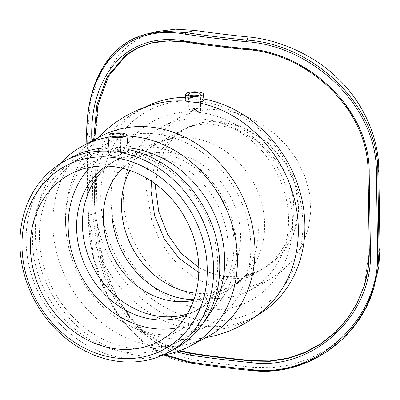 <?xml version="1.0" encoding="UTF-8"?>
<svg xmlns="http://www.w3.org/2000/svg" width="400" height="400" viewBox="0 0 400 400"><rect width="100%" height="100%" fill="white"/><g stroke="black" fill="none" stroke-linecap="round" stroke-linejoin="round"><path stroke-width="0.3" stroke-dasharray="2 1.5" d="M192.435 97.31A2.365 0.635 179.1 0 1 195.09 96.945A2.365 0.635 179.1 0 1 196.905 97.535A2.365 0.635 179.1 0 1 194.55 98.205A2.365 0.635 179.1 0 1 192.175 97.61A2.365 0.635 179.1 0 1 192.435 97.31M115.92 138.455A2.365 0.635 179.1 0 1 118.575 138.085A2.365 0.635 179.1 0 1 120.39 138.675A2.365 0.635 179.1 0 1 118.035 139.345A2.365 0.635 179.1 0 1 115.66 138.75A2.365 0.635 179.1 0 1 115.92 138.455M116.12 150.985A2.365 0.635 -0.9 0 0 115.855 151.28A2.365 0.635 -0.9 0 0 118.235 151.88A2.365 0.635 -0.9 0 0 120.59 151.205A2.365 0.635 -0.9 0 0 118.775 150.62A2.365 0.635 -0.9 0 0 116.12 150.985M112.96 150.6A5.915 1.585 179.1 0 1 119.6 149.68A5.915 1.585 179.1 0 1 124.135 151.15A5.915 1.585 179.1 0 1 118.25 152.83A5.915 1.585 179.1 0 1 112.31 151.335A5.915 1.585 179.1 0 1 112.96 150.6M192.63 109.845A2.365 0.635 -0.9 0 0 192.37 110.14A2.365 0.635 -0.9 0 0 194.745 110.74A2.365 0.635 -0.9 0 0 197.1 110.065A2.365 0.635 -0.9 0 0 195.285 109.48A2.365 0.635 -0.9 0 0 192.63 109.845M189.475 109.46A5.915 1.585 179.1 0 1 196.11 108.54A5.915 1.585 179.1 0 1 200.65 110.01A5.915 1.585 179.1 0 1 194.76 111.69A5.915 1.585 179.1 0 1 188.82 110.195A5.915 1.585 179.1 0 1 189.475 109.46M107.965 150.575L114.42 147.875C119.135 151.365 128.035 152.46 128.145 149.56L128.455 150.235M185.17 100.23L192.47 97.575C197.53 100.07 201.125 100.51 203.245 98.9L203.985 99.92M160.69 102.795A118.28 101.185 -118.3 0 0 137.07 111.375A118.28 101.185 -118.3 0 0 103.965 263.47A118.28 101.185 -118.3 0 0 249.1 319.725A118.28 101.185 -118.3 0 0 268.975 305.055M159.785 334.565A104.085 89.045 -118.3 0 0 250.57 239.665A104.085 89.045 -118.3 0 0 145.59 133.395A104.085 89.045 -118.3 0 0 67.365 241.005A104.085 89.045 -118.3 0 0 102.505 306.375A104.085 89.045 -118.3 0 0 159.785 334.565M145.815 186.46L151.95 221.85L159.165 238.86L168.595 253.87L180.155 266.805L193.955 277.395L209.24 284.745L225 288.47L247.215 287.77L268.77 280.14L282.36 270.835L293.635 259.005L302.635 244.45L308.49 228.025L310.805 210.88L309.655 193.695L304.97 176.265L296.92 159.725L286.2 145.08L273.44 132.665L258.49 122.285L242.305 114.715L226.04 110.38L210.31 109.24L194.94 111.355L180.94 116.795L165.95 128.23L154.755 144.235L147.835 164.365L145.815 186.46M155.61 184.075L158.1 166.11L164.415 149.96L173.955 137.135L186.45 127.795L203.655 121.985L222.38 121.665L245.605 128.315L267.425 142.26L284.435 161.435L295.56 185.26L298.665 210.11L293.575 234.38L280.85 255.05L262.63 269.475L246.955 275.425L230.535 277.06L214.52 274.49L198.81 267.655L211.66 273.59L224.815 276.62L244.04 276.035L262.63 269.475L274.32 261.455L284.005 251.24L291.705 238.66L296.71 224.455L298.68 209.61L297.695 194.71L293.685 179.565L286.79 165.17L266.62 141.575L239.775 125.925L212.06 121.17L198.68 123.035L186.45 127.795L173.955 137.135L164.415 149.96L158.1 166.11L155.61 184.075M187.26 314.015A85.16 72.855 -118.3 0 0 198.54 309.31A85.16 72.855 -118.3 0 0 222.78 286.29A85.16 72.855 -118.3 0 0 224.045 203.04A85.16 72.855 -118.3 0 0 156.925 152.265A85.16 72.855 -118.3 0 0 150.45 151.77A85.16 72.855 -118.3 0 0 117.88 159.295A85.16 72.855 -118.3 0 0 107.73 166.11M193.645 300.32A77.115 65.97 -118.3 0 0 230.375 274.01A77.115 65.97 -118.3 0 0 231.52 198.63A77.115 65.97 -118.3 0 0 170.74 152.655A77.115 65.97 -118.3 0 0 164.88 152.205A77.115 65.97 -118.3 0 0 122.68 168.335M195.85 293.2A80.43 68.805 -118.3 0 0 231.175 286.39A80.43 68.805 -118.3 0 0 250.495 269.835A80.43 68.805 -118.3 0 0 256.775 189.265A80.43 68.805 -118.3 0 0 191.865 138.075A80.43 68.805 -118.3 0 0 179.455 137.725A80.43 68.805 -118.3 0 0 154.995 144.71A80.43 68.805 -118.3 0 0 129.835 170.425M207.445 297.91A92.73 79.33 -118.3 0 0 249.955 290.26A92.73 79.33 -118.3 0 0 275.91 171.015A92.73 79.33 -118.3 0 0 162.125 126.91A92.73 79.33 -118.3 0 0 126.94 222.825A92.73 79.33 -118.3 0 0 207.445 297.91M203.345 309.14A102.025 87.275 -118.3 0 0 279.65 171.385A102.025 87.275 -118.3 0 0 122.415 152.065A102.025 87.275 -118.3 0 0 203.345 309.14M176.715 327.95A94.625 80.95 -118.3 0 0 197.195 320.775A94.625 80.95 -118.3 0 0 233.1 222.905A94.625 80.95 -118.3 0 0 150.955 146.285A94.625 80.95 -118.3 0 0 107.575 154.095A94.625 80.95 -118.3 0 0 90.29 167.22M186.44 315.38A85.16 72.855 -118.3 0 0 192.715 312.44A85.16 72.855 -118.3 0 0 225.03 224.36A85.16 72.855 -118.3 0 0 151.095 155.4A85.16 72.855 -118.3 0 0 112.055 162.425A85.16 72.855 -118.3 0 0 106.14 166.045M203.52 320.24A113.55 97.14 -118.3 0 0 288.445 166.925A113.55 97.14 -118.3 0 0 113.445 145.42A113.55 97.14 -118.3 0 0 203.52 320.24M144.58 107.345A118.28 101.185 -118.3 0 0 143.63 107.845A118.28 101.185 -118.3 0 0 98.75 230.185A118.28 101.185 -118.3 0 0 201.435 325.96A118.28 101.185 -118.3 0 0 255.66 316.2A118.28 101.185 -118.3 0 0 256.605 315.685M203.89 99.015A118.28 101.185 -118.3 0 0 203.245 98.9M192.47 97.575A118.28 101.185 -118.3 0 0 185.38 97.355M100.12 136.615A113.55 97.14 -118.3 0 0 57.04 254.055A113.55 97.14 -118.3 0 0 155.615 346A113.55 97.14 -118.3 0 0 207.67 336.63M59.915 163.875A113.55 97.14 -118.3 0 0 44.845 279.37A113.55 97.14 -118.3 0 0 138.09 355.425A113.55 97.14 -118.3 0 0 162.755 355.135M126.94 136.035A113.55 97.14 -118.3 0 0 108.975 137.11M128.2 147.85A104.085 89.045 -118.3 0 0 82.765 156.69A104.085 89.045 -118.3 0 0 43.27 264.345A104.085 89.045 -118.3 0 0 133.63 348.63A104.085 89.045 -118.3 0 0 181.35 340.04A104.085 89.045 -118.3 0 0 205.135 320.165M126.66 352.38A104.085 89.045 -118.3 0 0 174.375 343.79A104.085 89.045 -118.3 0 0 203.505 209.945A104.085 89.045 -118.3 0 0 75.79 160.44A104.085 89.045 -118.3 0 0 36.295 268.095A104.085 89.045 -118.3 0 0 126.66 352.38M71.39 157.435A108.82 93.09 -118.3 0 0 30.1 269.985A108.82 93.09 -118.3 0 0 124.57 358.095A108.82 93.09 -118.3 0 0 174.46 349.115M114.42 147.875A108.82 93.09 -118.3 0 0 108.17 147.805M151.385 181.1L154.635 164.73L161.115 150.25L170.245 138.765L181.945 130.22L194.19 125.45L207.575 123.585L235.285 128.335L262.105 144L282.245 167.61L289.13 182.015L293.135 197.165L294.115 212.065L292.15 226.905L287.16 241.105L279.47 253.68L269.8 263.885L258.125 271.9L239.55 278.45L220.33 279.03L198.785 272.495M165.145 354.74L148.335 345.315L133.15 332.635L119.915 317.075L108.86 299.135L93.755 258.465L88.255 215.64A1.31 0.35 179.1 0 1 87.935 215.415A1.31 0.35 179.1 0 1 88.395 215.14C88.005 283.09 130.47 356.42 191.145 363.035A431.185 115.595 -0.9 0 0 252.195 370.535L253.205 367.35L272.175 367.685L291.545 364.725L310.355 358.35L327.735 348.805L342.905 336.69L355.885 322.165L366.595 305.135L374.365 286.335M147.99 33.71L133.92 38.685L121.46 46.34L110.8 56.56L102.06 69.15L90.585 100.335L87.17 137.21L88.395 215.14L96.96 213.05L95.735 135.115L87.17 137.21A1.31 0.35 179.1 0 0 86.715 137.47M156.675 31.59L142.33 36.68L129.8 44.42L119.39 54.41L110.75 66.795L99.105 98.41L95.735 135.115M91.83 141.07L93.02 217.03L99.065 260.435L106.08 281.455L115.7 301.035L127.81 318.445L142.195 333.05L158.53 344.325L176.355 351.935M247.03 49.63A1.31 0.49 95.5 0 0 247.15 49.585C307.63 53.435 369.065 109.545 368.03 172.82L368.03 172.88M179.11 350.99L161.13 343.76L144.625 332.78L130.07 318.38L117.81 301.09L108.07 281.565L100.965 260.535L94.855 217.035A1.31 0.35 179.1 0 1 93.02 217.03M364.395 285.24L369.38 250.35L368.155 172.42C368.225 142.895 353.75 110.26 331.74 89C309.94 66.55 276.125 51.49 247.28 49.175A429.725 115.205 179.1 0 1 187.265 41.8L169.245 40.625L151.355 43.01M93.645 140.095L94.855 217.035L95.98 216.76L102.065 260.085L109.28 281.39L118.97 300.76L130.855 317.6L145.395 332.12L162.075 343.325L180.07 350.635M95.98 216.76L94.765 139.49M96.96 213.05C97.15 244.85 107.23 283.075 124.675 309.44C141.775 337.1 171.045 357.22 200.15 360.835A419.895 112.57 -0.9 0 0 253.205 367.35M258.32 228.865A82.33 70.43 61.7 0 1 224.05 292.38A82.33 70.43 61.7 0 1 193.875 299.675M190.905 363.065L190.93 363.065A1.31 0.67 98.6 0 0 191.145 363.035L200.15 360.835M88.255 215.64L87.125 143.6M187.265 41.8L186.1 42.085A431.185 115.595 -0.9 0 0 247.15 49.585L247.28 49.175M369.38 250.35L369.255 250.75M368.03 172.82L368.155 172.42M115.66 138.75L115.855 151.28M120.39 138.675L120.59 151.205M123.885 135.2L124.135 151.15M112.06 135.385L112.31 151.335M192.175 97.61L192.37 110.14M196.905 97.535L197.1 110.065M200.4 94.06L200.65 110.01M188.57 94.245L188.82 110.195M102.505 306.375A119.58 119.58 0 0 0 205.81 337.63M98.26 137.615A119.58 119.58 0 0 0 67.36 240.975M222.78 286.29L230.375 274.01M164.88 152.205L150.45 151.77M250.495 269.835C243.285 279.23 234.47 286.745 224.05 292.38C205.185 302.22 185.415 304.64 164.73 299.645M107.295 192.835C117.515 162.225 147.235 139.525 179.455 137.725M231.175 286.39L258.125 271.9M181.945 130.22L154.995 144.71M180.94 116.795L162.125 126.91M268.77 280.145L249.955 290.26M192.715 312.44L198.54 309.31M117.88 159.295L112.055 162.425M143.63 107.845L137.07 111.375M255.66 316.2L249.1 319.725M82.765 156.69L75.79 160.44M181.35 340.04L174.375 343.79M159.43 341.08L197.195 320.775M107.575 154.095L69.81 174.4M87.94 215.415L90.645 244.76L93.325 257.965L101 282.62L113.495 308.115L124.86 324.21L143.885 342.8L163.87 354.96M87.935 215.415L86.81 143.77M150.72 43.16L151.92 42.865"/><path stroke-width="0.6" d="M112.71 134.645A5.915 1.585 179.1 0 1 119.35 133.73A5.915 1.585 179.1 0 1 123.885 135.2A5.915 1.585 179.1 0 1 117.995 136.88A5.915 1.585 179.1 0 1 112.06 135.385A5.915 1.585 179.1 0 1 112.71 134.645M189.225 93.505A5.915 1.585 179.1 0 1 195.86 92.59A5.915 1.585 179.1 0 1 200.4 94.06A5.915 1.585 179.1 0 1 194.51 95.74A5.915 1.585 179.1 0 1 188.57 94.245A5.915 1.585 179.1 0 1 189.225 93.505M113.925 137.47A8.87 2.38 179.1 0 1 109.105 135.375A8.87 2.38 179.1 0 1 114.69 133.13A8.87 2.38 179.1 0 1 126.84 135.095A8.87 2.38 179.1 0 1 113.925 137.47M190.44 96.33A8.87 2.38 179.1 0 1 185.615 94.235A8.87 2.38 179.1 0 1 192.495 91.865A8.87 2.38 179.1 0 1 203.35 93.955A8.87 2.38 179.1 0 1 190.44 96.33M126.84 135.095L128.43 150.58L127.34 151.695L124.855 152.5L122 152.865C117.42 158.17 108.52 157.075 108.275 151.18L107.965 150.575L109.105 135.375M203.35 93.955L203.965 100.225L202.965 101.24L200.68 101.995L196.685 102.425C191.77 102.105 188.18 101.665 185.91 101.1L185.17 100.23L185.615 94.235M108.275 151.18A108.82 93.09 -118.3 0 0 65.245 160.735A108.82 93.09 -118.3 0 0 23.955 273.29A108.82 93.09 -118.3 0 0 118.425 361.4A108.82 93.09 -118.3 0 0 168.31 352.42A108.82 93.09 -118.3 0 0 210.52 243.575A108.82 93.09 -118.3 0 0 122 152.865M116.195 358.005A104.085 89.045 -118.3 0 0 194.04 217.465A104.085 89.045 -118.3 0 0 33.625 197.75A104.085 89.045 -118.3 0 0 116.195 358.005M185.91 101.1A118.28 101.185 -118.3 0 0 160.69 102.795A119.58 119.58 0 0 0 98.26 137.615M268.975 305.055A118.28 101.185 -118.3 0 0 290.62 186.57A118.28 101.185 -118.3 0 0 196.685 102.425M155.575 188.445L155.61 184.075L155.575 188.445L158.76 211.67L167.62 234.325L181 253.175L198.81 267.655L181 253.175L167.62 234.325L158.76 211.67L155.575 188.445M107.73 166.11A85.16 72.855 -118.3 0 0 87.635 254.165A85.16 72.855 -118.3 0 0 159.5 316.335A85.16 72.855 -118.3 0 0 187.26 314.015M122.68 168.335A77.115 65.97 -118.3 0 0 107.295 192.83A77.115 65.97 -118.3 0 0 164.73 299.645A77.115 65.97 -118.3 0 0 173.075 301.22A77.115 65.97 -118.3 0 0 193.645 300.32M129.835 170.425A80.43 68.805 -118.3 0 0 194.3 293.03A80.43 68.805 -118.3 0 0 195.85 293.2M90.29 167.22A94.625 80.95 -118.3 0 0 75.6 263.935A94.625 80.95 -118.3 0 0 153.815 328.585A94.625 80.95 -118.3 0 0 176.715 327.95M106.14 166.045A85.16 72.855 -118.3 0 0 80.85 254.37A85.16 72.855 -118.3 0 0 153.675 319.47A85.16 72.855 -118.3 0 0 186.44 315.38M256.605 315.685A118.28 101.185 -118.3 0 0 301.21 196.51A118.28 101.185 -118.3 0 0 203.89 99.015M185.38 97.355A118.28 101.185 -118.3 0 0 144.58 107.345M162.755 355.135A113.55 97.14 -118.3 0 0 190.145 346.055L207.67 336.63A113.55 97.14 -118.3 0 0 239.45 190.62A113.55 97.14 -118.3 0 0 100.12 136.615L82.6 146.035A113.55 97.14 -118.3 0 0 59.915 163.875M190.145 346.055A113.55 97.14 -118.3 0 0 232.06 224.465A113.55 97.14 -118.3 0 0 126.94 136.035M108.975 137.11A113.55 97.14 -118.3 0 0 82.6 146.035M205.135 320.165A104.085 89.045 -118.3 0 0 214.415 214.205A104.085 89.045 -118.3 0 0 128.2 147.85M168.31 352.42L174.46 349.115A108.82 93.09 -118.3 0 0 216.695 240.4A108.82 93.09 -118.3 0 0 128.385 149.61M108.17 147.805A108.82 93.09 -118.3 0 0 71.39 157.435L65.245 160.735M116.055 348.89A94.625 80.95 -118.3 0 0 159.43 341.08A94.625 80.95 -118.3 0 0 195.335 243.21A94.625 80.95 -118.3 0 0 113.19 166.59A94.625 80.95 -118.3 0 0 69.81 174.4A94.625 80.95 -118.3 0 0 33.905 272.27A94.625 80.95 -118.3 0 0 116.055 348.89M198.785 272.495L179.19 258.395L164.39 239.11L154.555 215.44L151.01 190.9L151.385 181.1M252.195 370.535L271.585 370.78L290.815 367.745L309.34 361.42L326.6 351.95L342.06 339.6L355.26 324.745L365.805 307.83L373.405 289.36L377.775 270.36L379.04 250.855L377.815 172.92C378.96 104.56 312.45 44.165 247.005 40.12A1.31 0.49 95.5 0 0 246.52 41.715C311.49 45.795 377.535 105.585 376.395 173.26A1.31 0.35 -0.9 0 0 377.815 172.92L378.775 169.895C378.85 137.945 363.155 102.745 339.28 79.835C315.67 55.675 279.065 39.5 248.015 36.935A419.895 112.57 179.1 0 1 194.96 30.415L175.405 29.165L156.675 31.59M378.775 169.895L380 247.825L378.775 267.06L373.41 289.355C358.08 341.325 304.02 376.965 252.05 370.575A1.31 0.49 95.5 0 0 252.065 370.58M376.395 173.26L377.62 251.195C380.885 318.92 316.715 378.485 251.67 369.605A1.31 0.49 95.5 0 0 252.05 370.58C230.845 368.52 210.47 366.02 190.93 363.07A1.31 0.67 98.6 0 1 190.435 362.08L165.145 354.74M248.015 36.935L247.005 40.12A431.185 115.595 179.1 0 1 185.955 32.615L166.315 31.325L147.99 33.71C107.56 42.705 85.5 85.43 86.715 137.48A1.31 0.35 179.1 0 0 86.71 137.48A1.31 0.35 179.1 0 0 87.03 137.705C84.51 69.58 124.795 22.855 185.285 34.19A1.31 0.67 -81.4 0 1 185.955 32.615L194.96 30.415M176.355 351.935L190.325 355.14A432.495 115.945 -0.9 0 0 251.56 362.66C312.97 371.04 373.485 315.135 370.425 251.115L369.2 173.18C370.25 109.22 307.965 52.505 246.63 48.655A432.495 115.945 179.1 0 1 185.395 41.13C128.305 30.43 89.405 74.715 91.8 139.095L91.83 141.07M368.03 172.88L369.255 250.75L368.085 268.785L364.055 286.34L357.01 303.44L347.26 319.035L335.065 332.72L320.78 344.085L304.84 352.78L287.73 358.57L269.97 361.33L252.045 361.07A1.31 0.49 95.5 0 0 251.56 362.66M180.07 350.635L192.155 353.28A429.725 115.205 -0.9 0 0 252.175 360.655L252.045 361.07A431.185 115.595 179.1 0 1 190.995 353.565L179.11 350.99M93.645 140.095L96.86 104.965L107.68 76.065L125.895 54.91L137.565 47.795L150.72 43.16L167.81 40.92L186.1 42.085A1.31 0.67 -81.4 0 1 185.89 42.12A1.31 0.67 -81.4 0 1 185.885 42.12A1.31 0.67 -81.4 0 1 185.395 41.13M252.175 360.655L269.76 360.935L287.69 358.185L305.075 352.31L321.13 343.515L335.135 332.36L347.115 318.985L357.005 303.285L364.395 285.24M151.355 43.01L138.14 47.805L126.56 55.03L108.845 75.79L97.93 105.005L94.755 138.825L93.63 139.1A1.31 0.35 179.1 0 1 91.8 139.095M94.765 139.49L94.755 138.825M193.875 299.675A82.33 70.43 61.7 0 1 111.805 210.86M377.62 251.195A1.31 0.35 -0.9 0 0 379.04 250.855L380 247.825M251.67 369.605A432.495 115.945 179.1 0 1 190.435 362.08M87.125 143.6L87.03 137.705M185.285 34.19A432.495 115.945 -0.9 0 0 246.52 41.715M368.03 172.82A1.31 0.35 -0.9 0 0 368.025 172.85A1.31 0.35 -0.9 0 0 369.2 173.18M246.63 48.655A1.31 0.49 95.5 0 0 247.005 49.63A1.31 0.49 95.5 0 0 247.01 49.63A1.31 0.49 95.5 0 0 247.03 49.63M369.255 250.75A1.31 0.35 -0.9 0 0 369.25 250.78A1.31 0.35 -0.9 0 0 370.425 251.115M192.155 353.28L190.995 353.565A1.31 0.67 98.6 0 0 190.325 355.14M205.81 337.63A119.58 119.58 0 0 0 268.885 305.15M163.87 354.96L190.905 363.065M86.81 143.77L86.71 137.485M156.675 31.585L147.995 33.71M364.04 286.38C367.69 274.84 369.425 262.97 369.25 250.78L368.025 172.85C369.08 109.555 307.5 53.4 247.01 49.625C225.8 47.575 205.43 45.07 185.885 42.12M185.89 42.115C173.345 40.2 161.62 40.55 150.71 43.165M364.055 286.34L364.18 285.94"/></g></svg>
